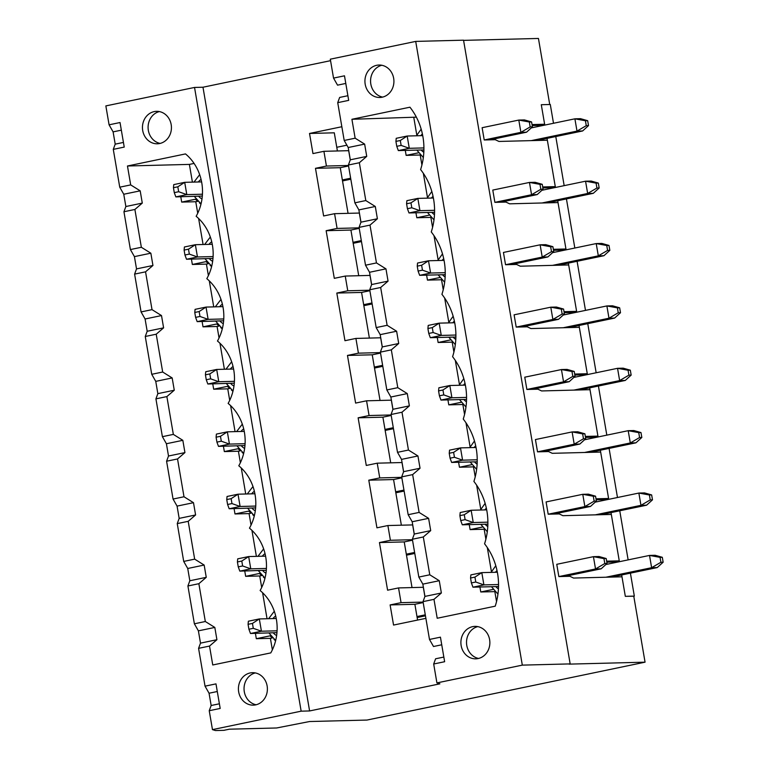 <?xml version="1.0" encoding="UTF-8"?>
<svg xmlns="http://www.w3.org/2000/svg" width="769" height="769" viewBox="0 0 769 769"><rect width="100%" height="100%" fill="white"/><g stroke="black" fill="none" stroke-linecap="round" stroke-linejoin="round"><path stroke-width="1.15" d="M395.92 141.409L396.766 146.321L401.139 145.408L400.303 140.496L395.92 141.409L396.227 138.305L407.176 136.026L409.281 148.302L398.332 150.58L423.911 149.926M531.581 121.944L524.429 119.926L518.806 120.07L529.332 122.002L530.168 126.914L532.427 126.856L531.581 121.944L529.332 122.002M489.853 139.833L526.525 132.201L532.427 126.856M423.921 147.927L409.281 148.302L401.139 145.408M526.525 132.201L520.901 132.345L484.22 139.977L495.255 139.698L498.946 141.448L547.355 140.208L555.285 186.617L542.693 186.944M484.22 139.977L482.125 127.702L518.806 120.07L520.901 132.345L530.168 126.914M422.729 135.623L407.176 136.026L400.303 140.496M396.766 146.321L398.332 150.58M470.551 578.019L471.387 582.931L475.771 582.018L474.934 577.106L470.551 578.019L470.859 574.904L481.807 572.626L483.903 584.901L472.954 587.189L498.533 586.526M606.212 558.544L599.061 556.525L593.428 556.669L603.963 558.602L604.799 563.514L607.049 563.456L606.212 558.544L603.963 558.602M564.484 576.442L601.156 568.81L607.049 563.456M498.552 584.527L483.903 584.901L475.771 582.018M601.156 568.81L595.533 568.954L558.852 576.587L556.756 564.311L593.428 556.669L595.533 568.954L604.799 563.514M497.351 572.232L481.807 572.626L474.934 577.106M471.387 582.931L472.954 587.189M406.58 203.785L407.426 208.697L411.8 207.784L410.963 202.872L406.58 203.785L406.888 200.671L417.836 198.392L419.941 210.677L408.993 212.955L434.572 212.292M542.241 184.31L535.089 182.291L529.466 182.436L539.992 184.368L540.828 189.28L543.087 189.222L542.241 184.31L539.992 184.368M500.513 202.209L537.195 194.576L543.087 189.222M434.581 210.293L419.941 210.677L411.8 207.784M537.195 194.576L531.562 194.72L494.88 202.353L505.915 202.074L509.607 203.823L558.015 202.574L565.955 248.993L553.353 249.31M494.88 202.353L492.785 190.078L529.466 182.436L531.562 194.72L540.828 189.28M433.389 197.998L417.836 198.392L410.963 202.872M407.426 208.697L408.993 212.955M417.24 266.151L418.086 271.063L422.46 270.15L421.623 265.247L417.24 266.151L417.548 263.046L428.496 260.768L430.602 273.043L419.653 275.321L445.232 274.668M552.901 246.686L545.75 244.667L540.126 244.811L550.652 246.743L551.498 251.655L553.747 251.598L552.901 246.686L550.652 246.743M511.174 264.584L547.855 256.942L553.747 251.598M445.241 272.668L430.602 273.043L422.46 270.15M547.855 256.942L542.222 257.086L505.541 264.728L516.576 264.44L520.267 266.199L568.676 264.949L576.615 311.358L564.013 311.685M505.541 264.728L503.445 252.443L540.126 244.811L542.222 257.086L551.498 251.655M444.049 260.364L428.496 260.768L421.623 265.247M418.086 271.063L419.653 275.321M427.91 328.526L428.746 333.438L433.13 332.525L432.284 327.613L427.91 328.526L428.218 325.422L439.166 323.143L441.262 335.419L430.313 337.697L455.892 337.033M563.571 309.061L556.42 307.042L550.787 307.187L561.312 309.119L562.158 314.031L564.408 313.973L563.571 309.061L561.312 309.119M521.834 326.95L558.515 319.318L564.408 313.973M455.902 335.044L441.262 335.419L433.13 332.525M558.515 319.318L552.882 319.462L516.21 327.094L527.236 326.815L530.927 328.565L579.336 327.325L587.276 373.734L574.674 374.061M516.21 327.094L514.105 314.819L550.787 307.187L552.882 319.462L562.158 314.031M454.71 322.74L439.166 323.143L432.284 327.613M428.746 333.438L430.313 337.697M438.57 390.902L439.407 395.814L443.79 394.901L442.944 389.989L438.57 390.902L438.878 387.787L449.827 385.509L451.922 397.794L440.973 400.072L466.552 399.409M574.232 371.427L567.08 369.408L561.447 369.553L571.973 371.485L572.818 376.397L575.068 376.339L574.232 371.427L571.973 371.485M532.494 389.325L569.175 381.693L575.068 376.339M466.562 397.41L451.922 397.794L443.79 394.901M569.175 381.693L563.542 381.837L526.871 389.47L537.896 389.181L541.597 390.94L590.006 389.691L597.936 436.11L585.344 436.427M526.871 389.47L524.766 377.195L561.447 369.553L563.542 381.837L572.818 376.397M465.37 385.115L449.827 385.509L442.944 389.989M439.407 395.814L440.973 400.072M449.231 453.268L450.067 458.18L454.45 457.267L453.604 452.364L449.231 453.268L449.538 450.163L460.487 447.885L462.582 460.16L451.634 462.438L477.213 461.784M584.892 433.803L577.74 431.784L572.107 431.928L582.642 433.86L583.479 438.772L585.728 438.714L584.892 433.803L582.642 433.86M543.154 451.701L579.836 444.059L585.728 438.714M477.232 459.785L462.582 460.16L454.45 457.267M579.836 444.059L574.212 444.203L537.531 451.845L548.566 451.557L552.257 453.316L600.666 452.066L608.596 498.475L596.004 498.802M537.531 451.845L535.426 439.56L572.107 431.928L574.212 444.203L583.479 438.772M476.03 447.481L460.487 447.885L453.604 452.364M450.067 458.18L451.634 462.438M459.891 515.643L460.727 520.555L465.11 519.642L464.274 514.73L459.891 515.643L460.198 512.539L471.147 510.26L473.243 522.536L462.294 524.814L487.873 524.15M595.552 496.178L588.4 494.159L582.767 494.304L593.303 496.236L594.139 501.148L596.388 501.08L595.552 496.178L593.303 496.236M553.824 514.067L590.496 506.435L596.388 501.08M487.892 522.161L473.243 522.536L465.11 519.642M590.496 506.435L584.873 506.579L548.191 514.211L559.226 513.932L562.918 515.682L611.326 514.442L619.256 560.851L613.787 561.985L606.837 562.168M548.191 514.211L546.096 501.936L582.767 494.304L584.873 506.579L594.139 501.148M486.69 509.857L471.147 510.26L464.274 514.73M460.727 520.555L462.294 524.814M173.448 187.723L174.284 192.635L178.668 191.721L177.822 186.809L173.448 187.723L173.756 184.608L184.704 182.33L186.8 194.615L175.851 196.893L202.324 196.057M587.679 120.695L580.528 118.676L574.895 118.82L585.43 120.752L586.266 125.664L588.516 125.607L587.679 120.695L585.43 120.752M536.897 140.477L582.623 130.961L588.516 125.607M202.449 194.211L186.8 194.615L178.668 191.721M342.522 180.936L350.818 179.206M582.623 130.961L577 131.105L531.273 140.621M350.645 178.216L342.349 179.946M531.264 127.904L574.895 118.82L577 131.105L586.266 125.664M201.603 181.897L184.704 182.33L177.822 186.809M174.284 192.635L175.851 196.893M248.07 624.322L248.916 629.234L253.289 628.321L252.453 623.419L248.07 624.322L248.377 621.217L259.326 618.939L261.431 631.214L250.483 633.493L276.955 632.656M662.311 557.304L655.159 555.285L649.526 555.429L660.062 557.362L660.898 562.274L663.147 562.216L662.311 557.304L660.062 557.362M611.528 577.077L657.255 567.56L663.147 562.216M277.08 630.811L261.431 631.214L253.289 628.321M417.144 617.545L425.449 615.815M657.255 567.56L651.622 567.705L605.905 577.221M425.276 614.825L416.981 616.555M605.885 564.513L649.526 555.429L651.622 567.705L660.898 562.274M276.234 618.507L259.326 618.939L252.453 623.419M248.916 629.234L250.483 633.493M184.108 250.088L184.945 255L189.328 254.097L188.482 249.185L184.108 250.088L184.416 246.984L195.364 244.705L197.46 256.981L186.511 259.259L212.984 258.422M598.34 183.07L591.188 181.051L585.555 181.196L596.09 183.128L596.927 188.04L599.176 187.982L598.34 183.07L596.09 183.128M547.566 202.843L593.284 193.327L599.176 187.982M213.109 256.577L197.46 256.981L189.328 254.097M353.182 243.312L361.478 241.581M593.284 193.327L587.66 193.471L541.934 202.997M361.305 240.591L353.009 242.322M541.924 190.279L585.555 181.196L587.66 193.471L596.927 188.04M212.263 244.273L195.364 244.705L188.482 249.185M184.945 255L186.511 259.259M194.768 312.464L195.605 317.376L199.988 316.463L199.142 311.551L194.768 312.464L195.076 309.359L206.025 307.081L208.12 319.356L197.172 321.634L223.644 320.798M609 245.446L601.848 243.427L596.215 243.571L606.751 245.503L607.587 250.415L609.836 250.358L609 245.446L606.751 245.503M558.227 265.218L603.944 255.702L609.836 250.358M223.769 318.952L208.12 319.356L199.988 316.463M363.843 305.678L372.138 303.957M603.944 255.702L598.32 255.846L552.594 265.363M371.975 302.967L363.67 304.687M552.584 252.655L596.215 243.571L598.32 255.846L607.587 250.415M222.923 306.639L206.025 307.081L199.142 311.551M195.605 317.376L197.172 321.634M205.429 374.839L206.265 379.751L210.648 378.838L209.812 373.926L205.429 374.839L205.736 371.725L216.685 369.447L218.781 381.732L207.832 384.01L234.305 383.173M619.66 307.811L612.509 305.793L606.885 305.937L617.411 307.869L618.247 312.781L620.506 312.723L619.66 307.811L617.411 307.869M568.887 327.594L614.604 318.078L620.506 312.723M234.43 381.328L218.781 381.732L210.648 378.838M374.503 368.053L382.799 366.323M614.604 318.078L608.981 318.222L563.254 327.738M382.635 365.333L374.33 367.063M563.244 315.021L606.885 305.937L608.981 318.222L618.247 312.781M233.584 369.014L216.685 369.447L209.812 373.926M206.265 379.751L207.832 384.01M216.089 437.205L216.925 442.117L221.309 441.204L220.472 436.302L216.089 437.205L216.397 434.101L227.345 431.822L229.441 444.098L218.492 446.376L244.965 445.539M630.32 370.187L623.169 368.168L617.545 368.313L628.071 370.245L628.907 375.157L631.166 375.099L630.32 370.187L628.071 370.245M579.547 389.96L625.274 380.444L631.166 375.099M245.09 443.694L229.441 444.098L221.309 441.204M385.163 430.429L393.459 428.698M625.274 380.444L619.641 380.588L573.914 390.104M393.295 427.708L384.99 429.438M573.905 377.396L617.545 368.313L619.641 380.588L628.907 375.157M244.244 431.39L227.345 431.822L220.472 436.302M216.925 442.117L218.492 446.376M226.749 499.581L227.595 504.493L231.969 503.58L231.133 498.668L226.749 499.581L227.057 496.476L238.006 494.198L240.111 506.473L229.162 508.751L255.625 507.915M640.981 432.562L633.829 430.544L628.206 430.688L638.731 432.62L639.577 437.523L641.827 437.465L640.981 432.562L638.731 432.62M590.207 452.335L635.934 442.819L641.827 437.465M255.75 506.069L240.111 506.473L231.969 503.58M395.824 492.794L404.129 491.074M635.934 442.819L630.301 442.963L584.584 452.48M403.956 490.084L395.66 491.804M584.565 439.772L628.206 430.688L630.301 442.963L639.577 437.523M254.914 493.756L238.006 494.198L231.133 498.668M227.595 504.493L229.162 508.751M237.41 561.956L238.255 566.868L242.629 565.955L241.793 561.043L237.41 561.956L237.717 558.842L248.666 556.564L250.771 568.849L239.822 571.127L266.285 570.281M651.651 494.928L644.499 492.91L638.866 493.054L649.392 494.986L650.238 499.898L652.487 499.84L651.651 494.928L649.392 494.986M600.868 514.711L646.594 505.195L652.487 499.84M266.42 568.445L250.771 568.849L242.629 565.955M406.484 555.17L414.789 553.44M646.594 505.195L640.962 505.339L595.244 514.855M414.616 552.45L406.32 554.18M595.225 502.138L638.866 493.054L640.962 505.339L650.238 499.898M265.574 556.131L248.666 556.564L241.793 561.043M238.255 566.868L239.822 571.127M157.828 142.726A16.236 14.496 88.5 0 1 148.109 126.433A16.236 14.496 88.5 0 1 159.356 111.572A16.236 14.496 88.5 0 0 148.09 127.789A16.236 14.496 88.5 0 0 160.173 143.409A16.236 14.496 88.5 0 1 157.828 142.726M370.821 84.071A16.236 14.496 88.5 0 1 381.828 65.259A16.236 14.496 88.5 0 0 370.571 81.485A16.236 14.496 88.5 0 0 382.654 97.105A16.236 14.496 88.5 0 1 370.821 84.071M244.302 691.735A16.236 14.496 88.5 0 1 255.308 672.923A16.236 14.496 88.5 0 0 244.042 689.139A16.236 14.496 88.5 0 0 256.125 704.76A16.236 14.496 88.5 0 1 244.302 691.735M471.532 630.119A16.236 14.496 88.5 0 1 477.789 626.61A16.236 14.496 88.5 0 0 466.523 642.836A16.236 14.496 88.5 0 0 478.606 658.456A16.236 14.496 88.5 0 1 467.052 646.748A16.236 14.496 88.5 0 1 471.532 630.119M553.507 123.28L550.296 104.488L541.289 104.719L544.769 125.097M547.038 138.362L555.439 187.463M557.698 200.738L566.099 249.838M568.368 263.113L576.76 312.214M579.028 325.479L587.42 374.58M589.688 387.855L598.08 436.955M600.349 450.23L608.74 499.331M611.009 512.596L619.401 561.697M621.669 574.972L625.322 596.331L633.781 596.215M336.764 147.292L346.886 145.187M555.776 136.546L564.167 185.646M566.436 198.921L574.827 248.022M577.096 261.287L585.488 310.397M587.756 323.662L596.158 372.763M598.426 386.038L606.818 435.139M609.086 448.404L617.478 497.514M619.747 510.779L628.138 559.88M630.407 573.155L634.329 596.1M423.306 536.973L430.707 530.62L414.28 534.042L412.357 539.252L423.306 536.973L429.775 574.789L439.262 580.71L441.368 592.995L433.976 599.349L423.027 601.627L429.487 639.443L440.435 637.165L444.636 661.725L433.687 664.003L435.6 658.783L443.838 657.072M301.15 711.171L309.599 710.95L439.887 683.833L436.917 682.91L522.314 665.127L415.702 41.411L463.544 40.18L570.165 663.897L569.07 664.128L645.056 662.176L366.957 720.063L309.542 721.533L276.638 727.974L229.354 729.195L223.875 730.329L215.435 730.55L212.465 729.627L301.15 711.171L194.538 87.445L202.978 87.224L330.555 60.674M433.687 664.003L436.917 682.91M433.976 599.349L437.205 618.257L495.226 606.174A61.924 55.272 -91.5 0 0 484.566 543.808A61.924 55.272 -91.5 0 0 473.906 481.432A61.924 55.272 -91.5 0 0 463.246 419.057A61.924 55.272 -91.5 0 0 452.585 356.691A61.924 55.272 -91.5 0 0 441.925 294.316A61.924 55.272 -91.5 0 0 431.265 231.94A61.924 55.272 -91.5 0 0 420.605 169.574A61.924 55.272 -91.5 0 0 409.935 107.199L351.914 119.282L355.143 138.189L344.195 140.467L337.726 102.652L348.684 100.374L344.483 75.814L333.535 78.092L330.305 59.184L415.702 41.411M365.188 84.215A16.236 14.496 -91.5 0 0 379.848 97.48A16.236 14.496 -91.5 0 0 393.661 78.294A16.236 14.496 -91.5 0 0 379.011 65.029A16.236 14.496 -91.5 0 0 365.188 84.215M461.15 645.566A16.236 14.496 -91.5 0 0 475.8 658.831A16.236 14.496 -91.5 0 0 489.613 639.645A16.236 14.496 -91.5 0 0 474.963 626.379A16.236 14.496 -91.5 0 0 461.15 645.566M209.053 693.225L205.035 686.159L215.983 683.881L220.184 708.441L209.235 710.719L211.158 705.5L209.053 693.225L217.291 691.514M198.863 583.7L206.255 577.336L189.828 580.758L187.915 585.978L198.863 583.7L205.323 621.515L214.82 627.437L216.916 639.712L209.524 646.066L198.575 648.344L205.035 686.159M198.575 648.344L200.498 643.134L198.392 630.849L194.374 623.794L187.915 585.978M189.828 580.758L187.732 568.483L183.714 561.418L177.255 523.602L188.203 521.324L194.663 559.14L183.714 561.418M188.203 521.324L195.595 514.97L179.167 518.383L177.072 506.108L173.054 499.043L166.585 461.227L177.533 458.949L184.002 496.764L173.054 499.043M177.533 458.949L184.935 452.595L168.507 456.017L166.412 443.732L162.394 436.677L155.924 398.861L166.873 396.583L173.342 434.398L162.394 436.677M166.873 396.583L174.275 390.219L157.847 393.641L155.751 381.366L151.733 374.301L145.264 336.486L156.213 334.207L162.682 372.023L151.733 374.301M156.213 334.207L163.605 327.854L147.187 331.266L145.091 318.991L141.073 311.926L134.604 274.11L145.552 271.832L152.022 309.647L141.073 311.926M145.552 271.832L152.944 265.478L136.526 268.9L134.421 256.615L130.403 249.56L123.944 211.744L125.866 206.525L123.761 194.249L119.743 187.184L113.283 149.369L115.206 144.149L113.101 131.874L109.083 124.818L105.853 105.911L194.538 87.445M219.386 703.789L211.158 705.5M209.235 710.719L212.465 729.627M113.283 149.369L124.232 147.09L120.031 122.531L109.083 124.818M209.524 646.066L212.753 664.974L270.784 652.9A46.534 41.536 -91.5 0 0 260.124 590.525A46.534 41.536 88.5 0 0 249.464 528.149A46.534 41.536 88.5 0 0 238.794 465.783A46.534 41.536 88.5 0 0 228.133 403.408A46.534 41.536 88.5 0 0 217.473 341.032A46.534 41.536 88.5 0 0 206.813 278.666A46.534 41.536 88.5 0 0 196.153 216.291A46.534 41.536 -91.5 0 0 185.492 153.915L127.462 165.998L130.692 184.906L119.743 187.184M159.673 143.524A16.236 14.496 -91.5 0 0 171.179 124.607A16.236 14.496 -91.5 0 0 156.53 111.332A16.236 14.496 -91.5 0 0 142.457 127.942A16.236 14.496 -91.5 0 0 157.366 143.793A16.236 14.496 -91.5 0 0 159.673 143.524M255.635 704.875A16.236 14.496 -91.5 0 0 267.131 685.948A16.236 14.496 -91.5 0 0 252.482 672.683A16.236 14.496 -91.5 0 0 238.419 689.284A16.236 14.496 -91.5 0 0 253.318 705.144A16.236 14.496 -91.5 0 0 255.635 704.875M441.742 644.787L433.505 646.508L429.487 639.443M345.781 83.436L337.553 85.157L333.535 78.092M355.143 138.189L364.641 144.111L366.736 156.386L359.344 162.74L348.395 165.018L354.855 202.833L358.873 209.899L360.969 222.174L359.056 227.393L365.515 265.209L369.533 272.274L371.638 284.549L369.716 289.769L376.176 327.584L380.194 334.64L382.299 346.925L380.376 352.135L386.836 389.95L390.854 397.015L392.959 409.291L391.037 414.51L397.506 452.326L401.524 459.391L403.619 471.666L401.697 476.886L408.166 514.701L412.184 521.757L414.28 534.042M348.395 165.018L350.308 159.808L366.736 156.386M558.852 576.587L569.887 576.298L573.578 578.057L621.986 576.808L625.322 596.331L633.762 596.119L645.056 662.176M463.582 40.373L538.444 38.45L549.729 104.507L541.289 104.719L544.625 124.242L532.033 124.568M130.692 184.906L140.189 190.827L142.284 203.103L134.892 209.466L141.352 247.282L130.403 249.56M134.892 209.466L123.944 211.744M359.344 162.74L365.804 200.555L354.855 202.833M337.726 102.652L339.648 97.432L347.886 95.721M364.641 144.111L348.213 147.523L344.195 140.467M348.059 213.34L340.254 167.69L315.482 168.324L323.624 215.964L334.573 213.686L337.091 228.422L326.143 230.7L334.294 278.34L345.243 276.061L347.761 290.788L336.812 293.066L344.954 340.705L355.903 338.427L358.421 353.163L347.473 355.441L355.614 403.081L366.563 400.803L369.082 415.539L358.133 417.817L366.275 465.456L377.223 463.178L379.742 477.905L368.793 480.183L376.935 527.822L387.884 525.544L390.402 540.28L379.453 542.558L387.595 590.198L398.544 587.92L401.062 602.656L390.114 604.934L393.555 625.062L425.882 618.343M359.056 227.393L370.004 225.115L376.464 262.931L365.515 265.209M423.027 601.627L424.94 596.408L422.844 584.132L418.826 577.067L412.357 539.252M416.365 117.157L351.914 119.282M136.526 268.9L134.604 274.11M358.719 275.706L350.914 230.056L326.143 230.7M369.716 289.769L380.665 287.491L387.124 325.306L376.176 327.584M147.187 331.266L145.264 336.486M369.38 338.081L361.574 292.431L336.812 293.066M380.376 352.135L391.325 349.857L397.784 387.672L386.836 389.95M157.847 393.641L155.924 398.861M380.04 400.457L372.234 354.807L347.473 355.441M391.037 414.51L401.985 412.232L408.454 450.048L397.506 452.326M168.507 456.017L166.585 461.227M205.323 621.515L194.374 623.794M390.7 462.823L382.895 417.173L358.133 417.817M429.775 574.789L418.826 577.067M430.707 530.62L428.602 518.344L419.115 512.423L408.166 514.701M494.842 591.649L496.543 601.589M479.914 587.007L480.769 591.976L494.813 591.621M484.182 529.274L485.883 539.213M487.306 547.557L491.42 571.607M482.346 527.053L470.109 529.601L484.153 529.245M470.109 529.601L469.253 524.631M471.685 464.687L459.449 467.235L473.493 466.87L475.223 476.838M476.645 485.181L480.76 509.232M459.449 467.235L458.593 462.265M462.861 404.532L464.563 414.472M465.985 422.806L470.099 446.856M461.025 402.312L448.779 404.859L462.832 404.504M448.779 404.859L447.933 399.89M452.201 342.157L453.902 352.096M455.325 360.44L459.439 384.49M450.355 339.946L438.119 342.493L452.172 342.128M438.119 342.493L437.273 337.514M441.541 279.781L443.232 289.721M444.665 298.064L448.769 322.115M439.695 277.571L427.458 280.118L441.512 279.753M427.458 280.118L426.612 275.148M430.88 217.416L432.572 227.355M434.004 235.689L438.109 259.739M429.035 215.195L416.798 217.742L430.851 217.387M416.798 217.742L415.952 212.773M420.21 155.04L421.912 164.979M423.334 173.323L427.449 197.373M405.292 150.397L406.138 155.376L420.182 155.011M413.828 117.686L416.788 134.998M370.004 225.115L377.396 218.761L375.301 206.477L365.804 200.555M380.665 287.491L388.057 281.127L385.961 268.852L376.464 262.931M391.325 349.857L398.717 343.503L396.621 331.228L387.124 325.306M401.985 412.232L409.377 405.878L407.282 393.593L397.784 387.672M419.115 512.423L412.645 474.608L420.037 468.244L417.942 455.969L408.454 450.048M522.314 665.127L570.165 663.897M341.849 126.731L309.523 133.46L312.964 153.589L323.912 151.31L326.431 166.046L315.482 168.324M309.599 710.95L202.978 87.224M121.339 130.163L113.101 131.874M123.434 142.438L115.206 144.149M152.944 265.478L150.849 253.203L134.421 256.615M140.189 190.827L123.761 194.249M206.255 577.336L204.16 565.061L194.663 559.14M255.404 633.368L256.317 638.703L270.39 638.337L272.361 649.843M261.662 575.539L259.345 573.482L245.657 576.327L259.73 575.962L261.7 587.468M262.594 592.736L267.045 618.737M245.657 576.327L244.744 570.992M250.992 513.163L248.685 511.106L234.997 513.952L249.069 513.596L251.04 525.102M251.934 530.36L256.385 556.371M234.997 513.952L234.084 508.626M240.332 450.788L238.025 448.731L224.337 451.586L238.409 451.22L240.37 462.727M241.274 467.994L245.715 493.996M224.337 451.586L223.423 446.251M227.749 388.845L229.7 388.441L227.355 386.365L213.676 389.21L227.749 388.845L229.71 400.351M230.613 405.619L235.054 431.62M213.676 389.21L212.763 383.885M217.079 326.479L219.03 326.066L216.695 323.989L203.016 326.835L217.079 326.479L219.05 337.985M219.953 343.243L224.394 369.255M203.016 326.835L202.103 321.509M208.351 263.671L206.034 261.614L192.346 264.469L206.419 264.103L208.389 275.61M209.293 280.877L213.734 306.879M192.346 264.469L191.443 259.134M180.773 196.768L181.686 202.093L195.759 201.728L197.729 213.234M198.623 218.502L203.074 244.504M194.076 163.432L189.385 164.403L192.413 182.138M189.385 164.403L127.462 165.998M150.849 253.203L141.352 247.282M163.605 327.854L161.509 315.569L152.022 309.647M174.275 390.219L172.169 377.944L162.682 372.023M184.935 452.595L182.83 440.32L173.342 434.398M195.595 514.97L193.49 502.686L184.002 496.764M193.98 182.099L199.642 174.688M181.686 202.093L195.374 199.248L197.691 201.305M199.392 202.814L200.959 204.208M204.641 244.465L210.331 237.015M211.619 266.574L210.052 265.19M222.279 328.949L220.713 327.556M231.632 361.805L225.961 369.207M232.94 391.325L231.373 389.931M242.293 424.171L236.621 431.582M243.6 453.691L242.033 452.307M254.26 516.066L252.703 514.672M263.613 548.922L257.951 556.323M264.921 578.442L263.363 577.048M268.612 618.699L274.273 611.288M256.317 638.703L270.006 635.848L272.322 637.905M274.024 639.424L275.581 640.808M214.82 627.437L198.392 630.849M216.916 639.712L200.498 643.134M270.39 638.337L272.341 637.934M348.472 165.479L326.431 166.046M323.912 151.31L348.684 150.676L350.27 159.933M348.549 165.96L340.254 167.69M606.664 561.178L619.256 560.851M544.625 124.242L539.156 125.385L532.206 125.558M348.213 147.523L350.308 159.808M406.138 155.376L418.374 152.829M480.769 591.976L493.006 589.429M142.284 203.103L125.866 206.525M195.759 201.728L197.71 201.324M261.681 575.558L259.73 575.962M337.399 150.964L334.294 132.816L309.523 133.46M334.573 213.686L359.344 213.051L360.93 222.299M359.21 228.335L350.914 230.056M345.243 276.061L370.004 275.417L371.59 284.674M369.879 290.701L361.574 292.431M355.903 338.427L380.665 337.793L382.251 347.05M380.54 353.077L372.234 354.807M366.563 400.803L391.325 400.168L392.911 409.416M391.2 415.452L382.895 417.173M377.223 463.178L401.995 462.534L403.571 471.791M401.86 477.818L393.565 479.548L368.793 480.183M401.36 525.198L393.565 479.548M387.884 525.544L412.655 524.91L414.231 534.167M412.52 540.194L404.225 541.924L379.453 542.558M412.021 587.574L404.225 541.924M398.544 587.92L423.315 587.285L424.892 596.533M423.181 602.569L414.885 604.29L390.114 604.934M417.577 620.064L414.885 604.29M542.866 187.934L549.816 187.761L555.285 186.617M553.526 250.309L560.476 250.127L565.955 248.993M564.186 312.675L571.136 312.502L576.615 311.358M574.847 375.051L581.797 374.878L587.276 373.734M585.507 437.426L592.457 437.244L597.936 436.11M179.167 518.383L177.255 523.602M412.444 539.713L390.402 540.28M428.602 518.344L412.184 521.757M204.16 565.061L187.732 568.483M596.167 499.792L603.127 499.619L608.596 498.475M401.774 477.338L379.742 477.905M417.942 455.969L401.524 459.391M420.037 468.244L403.619 471.666M412.645 474.608L401.697 476.886M193.49 502.686L177.072 506.108M240.361 450.817L238.409 451.22M251.021 513.183L249.069 513.596M391.113 414.972L369.082 415.539M407.282 393.593L390.854 397.015M409.377 405.878L392.959 409.291M182.83 440.32L166.412 443.732M380.453 352.596L358.421 353.163M396.621 331.228L380.194 334.64M398.717 343.503L382.299 346.925M172.169 377.944L155.751 381.366M369.793 290.221L347.761 290.788M385.961 268.852L369.533 272.274M388.057 281.127L371.638 284.549M161.509 315.569L145.091 318.991M208.37 263.7L206.419 264.103M359.133 227.855L337.091 228.422M375.301 206.477L358.873 209.899M377.396 218.761L360.969 222.174M423.104 602.089L401.062 602.656M439.262 580.71L422.844 584.132M441.368 592.995L424.94 596.408M423.815 152.281A10.929 9.757 88.5 0 1 421.181 149.993M420.816 135.671A10.929 9.757 88.5 0 1 422.392 133.969M498.447 588.881A10.929 9.757 88.5 0 1 495.813 586.593M495.447 572.28A10.929 9.757 88.5 0 1 497.024 570.569M276.619 635.55A10.929 9.757 88.5 0 1 273.341 632.906M272.966 618.584A10.929 9.757 88.5 0 1 275.696 616.027M201.987 198.94A10.929 9.757 88.5 0 1 198.71 196.306M198.335 181.984A10.929 9.757 88.5 0 1 201.065 179.417M212.648 261.316A10.929 9.757 88.5 0 1 209.37 258.672M209.005 244.35A10.929 9.757 88.5 0 1 211.735 241.793M265.959 573.174A10.929 9.757 88.5 0 1 262.671 570.531M262.306 556.218A10.929 9.757 88.5 0 1 265.036 553.651M487.786 526.515A10.929 9.757 88.5 0 1 485.152 524.227M484.787 509.905A10.929 9.757 88.5 0 1 486.364 508.203M255.298 510.808A10.929 9.757 88.5 0 1 252.011 508.165M251.646 493.842A10.929 9.757 88.5 0 1 254.376 491.285M477.126 464.14A10.929 9.757 88.5 0 1 474.492 461.852M474.127 447.529A10.929 9.757 88.5 0 1 475.694 445.828M244.638 448.433A10.929 9.757 88.5 0 1 241.351 445.789M240.985 431.467A10.929 9.757 88.5 0 1 243.715 428.91M466.466 401.764A10.929 9.757 88.5 0 1 463.832 399.476M463.467 385.163A10.929 9.757 88.5 0 1 465.034 383.452M233.978 386.057A10.929 9.757 88.5 0 1 230.69 383.423M230.325 369.101A10.929 9.757 88.5 0 1 233.055 366.534M455.806 339.398A10.929 9.757 88.5 0 1 453.172 337.11M452.797 322.788A10.929 9.757 88.5 0 1 454.373 321.086M223.318 323.691A10.929 9.757 88.5 0 1 220.03 321.048M219.665 306.725A10.929 9.757 88.5 0 1 222.395 304.168M445.136 277.023A10.929 9.757 88.5 0 1 442.511 274.735M442.137 260.412A10.929 9.757 88.5 0 1 443.713 258.711M434.475 214.647A10.929 9.757 88.5 0 1 431.851 212.359M431.476 198.046A10.929 9.757 88.5 0 1 433.053 196.335M268.977 633.022L275.658 640.529M423.325 157.51L416.827 150.099M416.452 135.786L421.172 129.134M194.346 196.412L201.026 203.92M258.317 570.646L264.997 578.153M487.296 531.735L480.798 524.333M480.423 510.02L485.133 503.359M252.982 486.527L247.282 493.958M247.656 508.271L254.337 515.778M476.636 469.369L470.128 461.967M469.763 447.645L474.473 440.993M236.996 445.905L243.667 453.412M465.976 406.993L459.468 399.592M459.103 385.269L463.813 378.617M226.326 383.529L233.007 391.037M455.315 344.627L448.808 337.216M448.442 322.903L453.152 316.251M220.991 299.41L215.301 306.841M215.666 321.163L222.347 328.661M444.655 282.252L438.147 274.85M437.782 260.528L442.492 253.876M205.006 258.788L211.686 266.295M433.985 219.876L427.487 212.475M427.122 198.152L431.832 191.5M497.956 594.11L491.458 586.709M491.083 572.386L495.794 565.734"/></g></svg>
